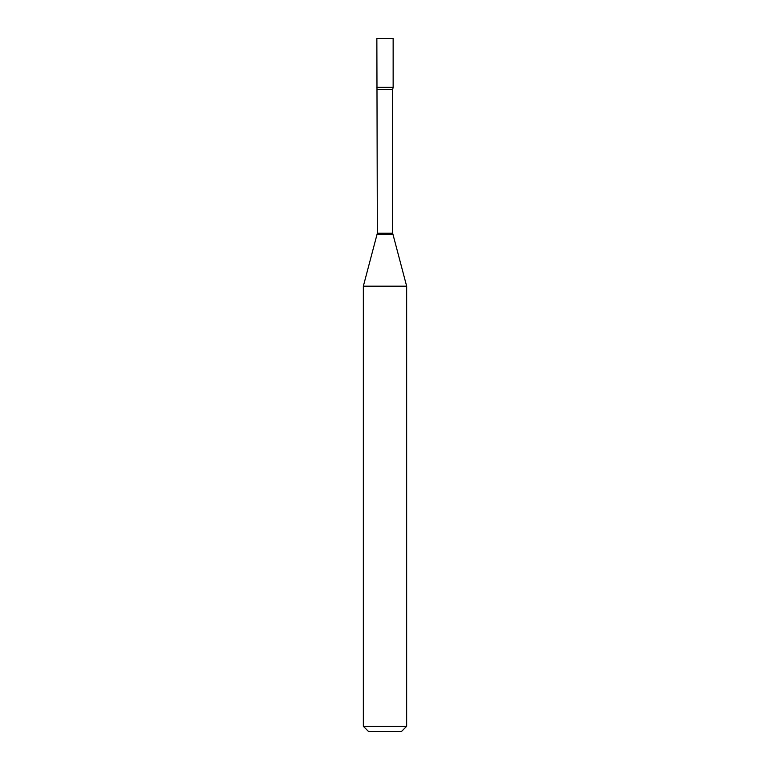 <?xml version="1.0" encoding="UTF-8"?>
<svg xmlns="http://www.w3.org/2000/svg" width="770" height="770" viewBox="0 0 770 770"><rect width="100%" height="100%" fill="white"/><g stroke="black" fill="none" stroke-linecap="round" stroke-linejoin="round"><path stroke-width="1.16" d="M377.339 89.551L392.661 89.551L393.143 87.357L376.857 87.357L393.143 87.357L393.143 38.5L376.857 38.5L377.339 233.243L363.344 286.171L363.344 726.303L406.656 726.303L401.459 731.5L368.541 731.5L363.344 726.303M392.661 89.551L392.661 233.243L406.656 286.171L363.344 286.171M392.661 233.243L377.339 233.243M392.835 234.59L377.165 234.59M406.656 286.171L406.656 726.303"/></g></svg>
